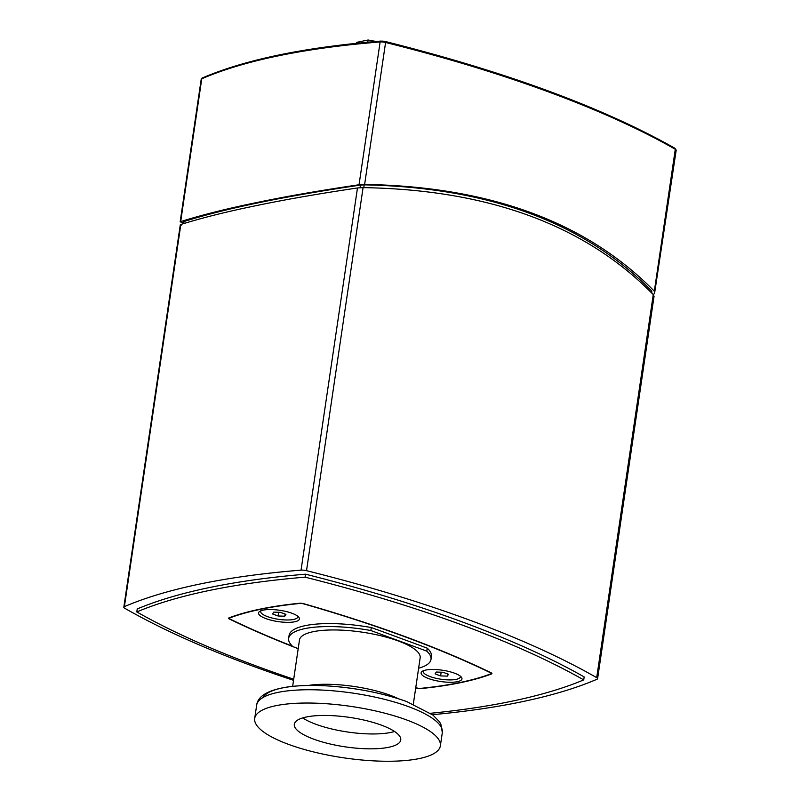 <?xml version="1.0" encoding="UTF-8"?>
<svg xmlns="http://www.w3.org/2000/svg" width="800" height="800" viewBox="0 0 800 800"><rect width="100%" height="100%" fill="white"/><g stroke="black" fill="none" stroke-linecap="round" stroke-linejoin="round"><path stroke-width="1.2" d="M367.76 42.2L368.09 40L356.72 42.35L356.58 43.29M376.09 41.47L368.09 40M293.53 680.32A625.59 173.12 8.4 0 1 124.71 608.23A5.63 1.56 8.4 0 1 123.82 607.19A5.63 1.56 8.4 0 1 124.4 606.63A625.59 173.12 8.4 0 1 301.05 570.14A5.63 1.56 8.4 0 1 306.52 570.67A625.59 173.12 8.4 0 1 596.7 677.65A5.63 1.56 8.4 0 1 597.59 678.69L654.05 296.29L653.26 294.61C585.56 225.32 488.83 189.66 363.08 187.63L357.48 187.97C318.69 193.74 285 199.62 256.41 205.6C227.57 211.48 202.38 217.77 180.84 224.46L181.27 225.19M597.59 678.69A5.63 1.56 8.4 0 1 597 679.24A625.59 173.12 8.4 0 1 432.46 714.69M583.73 679.89L584.17 676.92A613.07 169.65 -171.6 0 0 305.52 574.19A613.07 169.65 -171.6 0 0 137.23 608.95L136.8 611.93A613.07 169.65 8.4 0 1 305.08 577.16A613.07 169.65 8.4 0 1 583.73 679.89A613.07 169.65 8.4 0 1 430.54 713.28M305.52 574.19L305.08 577.16M293.69 679.22A613.07 169.65 8.4 0 1 136.8 611.93M370.84 630.52L371.28 627.54L376.33 629.41A68.81 19.04 8.4 0 1 376.67 629.48L422.02 646.19A68.81 19.04 8.4 0 1 422.17 646.31L427.23 648.17L426.79 651.14L370.84 630.52A71.94 19.91 -171.6 0 0 288.65 638.37A71.94 19.91 -171.6 0 0 292.86 646.62A616.2 170.52 8.4 0 1 229.45 619.05A3.75 1.04 8.4 0 1 228.62 618.23A3.75 1.04 8.4 0 1 229.08 617.83A302.78 83.79 8.4 0 1 299.6 603.26A3.75 1.04 8.4 0 1 303.73 603.7A616.2 170.52 8.4 0 1 491.08 672.77A3.75 1.04 8.4 0 1 491.91 673.59A3.75 1.04 8.4 0 1 491.45 673.99A302.78 83.79 8.4 0 1 420.93 688.56A3.75 1.04 8.4 0 1 416.8 688.12A616.2 170.52 8.4 0 1 415.73 687.81M298.2 648.7A616.2 170.52 8.4 0 1 292.99 646.67M183.37 222.69L181.12 222.32L180.68 221.59C202.34 214.82 227.73 208.47 256.86 202.52C285.74 196.48 319.8 190.56 359.04 184.75L364.63 184.41C490.11 186.61 586.67 222.21 654.33 291.21L654.52 293.68L653.1 294.44M181.12 222.32L180.68 221.59L201.77 78.79A1.25 1.1 -113.4 0 1 202.38 77.95L201.19 79.35A5.63 1.56 8.4 0 1 201.77 78.79A625.59 173.12 8.4 0 1 380.13 41.95A1.25 0.77 -94.6 0 1 381.06 41.14A4.38 1.21 -171.6 0 1 385.31 41.55L380.78 41.08C304.84 47.25 245.38 59.54 202.38 77.95M184.16 222.05L183.87 221.56C225.61 208.43 284.48 196.27 360.46 185.08L364.19 184.86C488.46 187.31 584.2 222.61 651.4 290.75L651.53 292.38M674.43 148.14A1.25 0.98 119.8 0 1 675.29 149.28A5.63 1.56 8.4 0 1 676.18 150.32L654.52 293.68M263.21 610.13A20.64 5.71 8.4 0 1 283.43 610.92A20.64 5.71 8.4 0 1 298.79 617.21A20.64 5.71 8.4 0 1 278.15 621.6A20.64 5.71 8.4 0 1 259.67 611.43A20.64 5.71 8.4 0 1 263.21 610.13M297.76 616.22A18.77 5.19 8.4 0 1 278.49 619.3A18.77 5.19 8.4 0 1 260.94 610.78M425.76 670.06A20.64 5.71 8.4 0 1 445.98 670.84A20.64 5.71 8.4 0 1 461.34 677.13A20.64 5.71 8.4 0 1 440.7 681.52A20.64 5.71 8.4 0 1 422.22 671.36A20.64 5.71 8.4 0 1 425.76 670.06M460.31 676.15A18.77 5.19 8.4 0 1 441.04 679.23A18.77 5.19 8.4 0 1 423.49 670.71M415.76 687.62A615.58 170.35 -171.6 0 0 417.09 688A3.13 0.87 -171.6 0 0 420.53 688.37A302.16 83.62 -171.6 0 0 490.91 673.83A3.13 0.87 -171.6 0 0 491.29 673.5A3.13 0.87 -171.6 0 0 490.6 672.82A615.58 170.35 -171.6 0 0 303.44 603.82A3.13 0.87 -171.6 0 0 300 603.45A302.16 83.62 -171.6 0 0 229.62 617.99A3.13 0.87 -171.6 0 0 229.24 618.32A3.13 0.87 -171.6 0 0 229.93 619A615.58 170.35 -171.6 0 0 292.42 646.21M418.62 668.24A71.94 19.91 -171.6 0 0 431 659.39L431.43 656.42A71.94 19.91 -171.6 0 0 427.23 648.17M371.28 627.54A71.94 19.91 -171.6 0 0 289.09 635.4L288.65 638.37M413.32 704.17L420.16 657.79A60.99 16.88 -171.6 0 0 398.22 640.95A60.99 16.88 -171.6 0 0 335.17 629.96A60.99 16.88 -171.6 0 0 299.48 639.97L292.64 686.35M406.6 719.94A93.84 25.97 -171.6 0 0 309.61 703.04A93.84 25.97 -171.6 0 0 254.7 718.43A93.84 25.97 -171.6 0 0 343.74 757.83A93.84 25.97 -171.6 0 0 440.36 745.85A93.84 25.97 -171.6 0 0 406.6 719.94M292.86 646.62L298.21 648.59M431 659.39A71.94 19.91 -171.6 0 0 426.79 651.14M381.4 725.15A53.8 14.89 -171.6 0 0 325.79 715.45A53.8 14.89 -171.6 0 0 294.31 724.28A53.8 14.89 -171.6 0 0 345.36 746.87A53.8 14.89 -171.6 0 0 400.75 740A53.8 14.89 -171.6 0 0 381.4 725.15M302.68 717.92A53.8 14.89 -171.6 0 0 394.57 731.49M440.62 675.92L435.1 673.88L436.28 672.05L442.98 672.26L448.5 674.29L447.32 676.12L440.62 675.92L441.17 672.2M447.32 676.12L447.64 673.97M278.08 615.99L272.55 613.96L273.73 612.13L280.43 612.33L285.95 614.37L284.77 616.2L278.08 615.99L278.62 612.28M284.77 616.2L285.09 614.05M653.26 294.61L596.7 677.65M306.52 570.67L363.08 187.63M124.4 606.63L180.84 224.46M357.48 187.97L301.05 570.14M491.59 673.07L491.45 673.99M359.04 184.75L380.13 41.95A5.63 1.56 8.4 0 1 385.59 42.48L385.43 41.53C506.49 71.99 602.97 107.56 674.87 148.24L676.18 150.32M364.63 184.41L385.59 42.48A625.59 173.12 8.4 0 1 675.29 149.28L654.33 291.21M363.78 187.64L364.19 184.86M360.46 185.08L360.07 187.71M183.57 223.61L183.87 221.56M651.4 290.75L651.15 292.44M398.64 698.81A60.99 16.88 -171.6 0 0 390.2 695.27A60.99 16.88 -171.6 0 0 308.24 685.46M406.49 701.52A89.2 24.68 -171.6 0 0 318.75 685.54A89.2 24.68 -171.6 0 0 263.01 697.5M442.32 732.57L440.86 724.16L439.4 721.69L432.96 715.07L406.79 701.61C383.97 693.44 358.47 688.27 330.28 686.11C313.33 684.93 298.62 685.29 286.15 687.19C267.59 690.33 257.76 696.32 256.66 705.16A93.84 25.97 8.4 0 1 311.57 689.76A93.84 25.97 8.4 0 1 408.56 706.66A93.84 25.97 8.4 0 1 442.32 732.57L440.36 745.85M180.29 224.79L123.82 607.19M201.19 79.35L180.14 221.92M183.22 223.71L183.51 221.78M651.76 293.06L651.93 291.86M229.24 618.32L229.32 617.74M491.29 673.5L491.37 672.93M256.66 705.16L254.7 718.43"/></g></svg>
